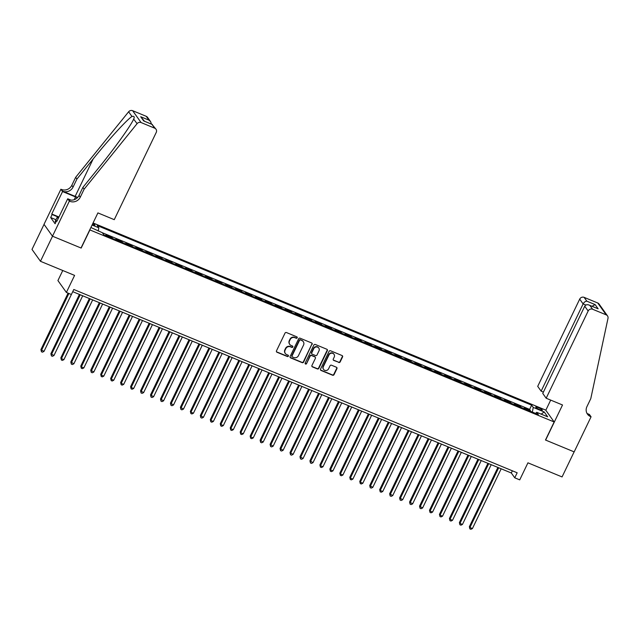 <?xml version="1.0" encoding="UTF-8"?>
<svg xmlns="http://www.w3.org/2000/svg" width="640" height="640" viewBox="0 0 640 640"><rect width="100%" height="100%" fill="white"/><g stroke="black" fill="none" stroke-linecap="round" stroke-linejoin="round"><path stroke-width="0.96" d="M297.208 337.824A0.776 0.728 144.5 0 0 296.856 336.848L286.464 332.552A1.112 1.04 144.5 0 0 285.008 333.136L276.488 350.848A1.112 1.04 144.5 0 0 276.992 352.24L287.384 356.536A0.776 0.728 144.5 0 0 288.344 355.392A0.776 0.728 144.5 0 0 288.048 355.152L286.696 354.6A3.552 3.328 144.5 0 1 285.088 350.16L285.8 348.68A3.552 3.328 144.5 0 1 290.44 346.824L291.784 347.384A0.776 0.728 144.5 0 0 292.752 346.24A0.776 0.728 144.5 0 0 292.448 346L291.104 345.448A3.552 3.328 144.5 0 1 289.488 341L290.2 339.528A3.552 3.328 144.5 0 1 294.848 337.672L296.192 338.224A0.776 0.728 144.5 0 0 297.208 337.824M289.728 344.36L289.504 344.04A3.552 3.328 144.5 0 1 289.264 340.68L289.976 339.208A3.552 3.328 144.5 0 1 294.616 337.352L295.96 337.904A0.776 0.728 144.5 0 0 297.016 336.944M276.464 351.728A1.112 1.04 144.5 0 0 276.76 351.92L287.152 356.216A0.776 0.728 144.5 0 0 288.208 355.248M285.328 353.512L285.096 353.192A3.552 3.328 144.5 0 1 284.856 349.832L285.568 348.36A3.552 3.328 144.5 0 1 290.216 346.504L291.56 347.056A0.776 0.728 144.5 0 0 292.616 346.096M538.304 407.608A3.616 0.64 25.7 0 0 535.776 407.064A3.616 0.64 25.7 0 0 539.768 409.664A3.616 0.64 25.7 0 0 542.296 410.2A3.616 0.64 25.7 0 0 538.304 407.608M338.72 362.48A1.112 1.04 144.5 0 0 340.176 361.896L342.568 356.928A1.112 1.04 144.5 0 0 342.064 355.544L330.52 350.768A1.112 1.04 144.5 0 0 329.072 351.352L320.544 369.064A1.112 1.04 144.5 0 0 321.048 370.456L332.592 375.224A1.112 1.04 144.5 0 0 334.04 374.64L336.928 368.64A1.112 1.04 144.5 0 0 336.424 367.248L331.488 365.208A1.112 1.04 144.5 0 0 330.032 365.792L328.6 368.768A2.968 2.784 144.5 0 1 323.568 369.408A2.968 2.784 144.5 0 1 323.368 366.6L328.984 354.944A2.968 2.784 144.5 0 1 334.016 354.296A2.968 2.784 144.5 0 1 334.216 357.104L333.28 359.048A1.112 1.04 144.5 0 0 333.784 360.44L338.496 362.16A1.112 1.04 144.5 0 0 339.944 361.576L342.336 356.608A1.112 1.04 144.5 0 0 342.36 355.728M89.864 230.016L81.176 248.064L52.528 236.216L40.464 261.288L74.592 275.392L66.384 292.44L71.368 294.496L73.784 289.488L517.168 472.792L514.752 477.808L519.736 479.864L527.936 462.824L562.064 476.928L574.128 451.864L545.48 440.016L554.168 421.968L89.752 229.864M312.152 344.352A1.112 1.04 144.5 0 0 311.648 342.968L300.104 338.192A1.112 1.04 144.5 0 0 298.656 338.776L290.128 356.488A1.112 1.04 144.5 0 0 290.632 357.88L302.176 362.648A1.112 1.04 144.5 0 0 303.624 362.072L311.92 344.032A1.112 1.04 144.5 0 0 311.944 343.16M315.312 344.48L326.856 349.256A1.112 1.04 144.5 0 1 327.36 350.64L318.832 368.36A1.112 1.04 144.5 0 1 317.384 368.936L312.44 366.896A1.112 1.04 144.5 0 1 311.936 365.504L315.392 358.32A1.112 1.04 144.5 0 0 314.888 356.936L311.616 355.576A1.112 1.04 144.5 0 0 310.16 356.16L306.56 363.64A0.776 0.728 144.5 0 1 305.248 363.808A0.776 0.728 144.5 0 1 305.192 363.072L313.864 345.064A1.112 1.04 144.5 0 1 315.312 344.48M40.464 261.288L32 249.416L44.048 224.376M530.072 411.128L530.392 410.456L524.408 407.984L525.216 409.12M520.104 407.008L520.424 406.336L514.448 403.872L515.256 405M510.144 402.888L510.464 402.224L504.48 399.752L505.288 400.88M500.176 398.768L500.496 398.104L494.52 395.632L495.328 396.76M490.216 394.648L490.536 393.984L484.552 391.512L485.368 392.64M480.248 390.528L480.568 389.864L474.592 387.392L475.4 388.528M470.288 386.408L470.608 385.744L464.632 383.272L465.44 384.408M460.32 382.288L460.64 381.624L454.664 379.152L455.472 380.288M450.36 378.168L450.68 377.504L444.704 375.032L445.512 376.168M440.392 374.056L440.712 373.384L434.736 370.912L435.544 372.048M430.432 369.936L430.752 369.264L424.776 366.792L425.584 367.928M420.464 365.816L420.792 365.144L414.808 362.672L415.616 363.808M410.504 361.696L410.824 361.024L404.848 358.56L405.656 359.688M400.544 357.576L400.864 356.912L394.88 354.44L395.688 355.568M390.576 353.456L390.896 352.792L384.92 350.32L385.728 351.448M380.616 349.336L380.936 348.672L374.952 346.2L375.76 347.328M370.648 345.216L370.968 344.552L364.992 342.08L365.8 343.216M360.688 341.096L361.008 340.432L355.032 337.96L355.84 339.096M350.72 336.976L351.04 336.312L345.064 333.84L345.872 334.976M340.76 332.856L341.08 332.192L335.104 329.72L335.912 330.856M330.792 328.736L331.112 328.072L325.136 325.6L325.944 326.736M320.832 324.624L321.152 323.952L315.176 321.48L315.984 322.616M310.864 320.504L311.192 319.832L305.208 317.36L306.016 318.496M300.904 316.384L301.224 315.712L295.248 313.24L296.056 314.376M290.936 312.264L291.264 311.6L285.28 309.128L286.088 310.256M280.976 308.144L281.296 307.48L275.32 305.008L276.128 306.136M271.016 304.024L271.336 303.36L265.352 300.888L266.16 302.016M261.048 299.904L261.368 299.24L255.392 296.768L256.2 297.904M251.088 295.784L251.408 295.12L245.424 292.648L246.232 293.784M241.12 291.664L241.44 291L235.464 288.528L236.272 289.664M231.16 287.544L231.48 286.88L225.504 284.408L226.312 285.544M221.192 283.424L221.512 282.76L215.536 280.288L216.344 281.424M211.232 279.312L211.552 278.64L205.576 276.168L206.384 277.304M201.264 275.192L201.584 274.52L195.608 272.048L196.416 273.184M191.304 271.072L191.624 270.4L185.648 267.928L186.456 269.064M181.336 266.952L181.664 266.288L175.68 263.816L176.488 264.944M171.376 262.832L171.696 262.168L165.72 259.696L166.528 260.824M161.416 258.712L161.736 258.048L155.752 255.576L156.56 256.704M151.448 254.592L151.768 253.928L145.792 251.456L146.6 252.584M141.488 250.472L141.808 249.808L135.824 247.336L136.632 248.472M131.52 246.352L131.84 245.688L125.864 243.216L126.672 244.352M121.56 242.232L121.88 241.568L115.904 239.096L116.712 240.232M111.592 238.112L111.912 237.448L105.936 234.976L106.744 236.112M92.272 224.632L92.472 224.712A3.504 0.616 25.7 0 0 94.92 225.24A3.504 0.616 25.7 0 0 92.792 223.544M93.072 222.968L545.704 410.104L554.168 421.968M530.392 410.456L529.624 409.384L531.648 405.176L97.232 225.576L98.832 227.816L98.224 231.008M531.648 405.176L533.248 407.416L544.208 411.952L547.688 416.824L536.728 412.296L538.328 414.544L103.912 234.944L102.312 232.696L90.888 227.512M92.08 225.024L98.832 227.816M111.912 237.448L112.72 238.584M121.88 241.568L122.688 242.704M131.84 245.688L132.648 246.824M141.808 249.808L142.616 250.944M151.768 253.928L152.576 255.056M161.736 258.048L162.544 259.176M171.696 262.168L172.504 263.296M181.664 266.288L182.472 267.416M191.624 270.4L192.432 271.536M201.584 274.52L202.392 275.656M211.552 278.64L212.36 279.776M221.512 282.76L222.32 283.896M231.48 286.88L232.288 288.016M241.44 291L242.248 292.136M251.408 295.12L252.216 296.256M261.368 299.24L262.176 300.368M271.336 303.36L272.144 304.488M281.296 307.48L282.104 308.608M291.264 311.6L292.072 312.728M301.224 315.712L302.032 316.848M311.192 319.832L312 320.968M321.152 323.952L321.96 325.088M331.112 328.072L331.92 329.208M341.08 332.192L341.888 333.328M351.04 336.312L351.848 337.448M361.008 340.432L361.816 341.568M370.968 344.552L371.776 345.68M380.936 348.672L381.744 349.8M390.896 352.792L391.704 353.92M400.864 356.912L401.672 358.04M410.824 361.024L411.632 362.16M420.792 365.144L421.6 366.28M430.752 369.264L431.56 370.4M440.712 373.384L441.52 374.52M450.68 377.504L451.488 378.64M460.64 381.624L461.448 382.76M470.608 385.744L471.416 386.88M480.568 389.864L481.376 390.992M490.536 393.984L491.344 395.112M500.496 398.104L501.304 399.232M510.464 402.224L511.272 403.352M520.424 406.336L521.232 407.472M529.624 409.384L102.336 232.736M62.768 270.504L57.92 280.568L66.384 292.44M72.728 291.664L511.32 472.992L514.752 477.808M512.368 470.808L511.32 472.992M536.728 412.296L535.576 413.4M532.36 412.072L533.248 407.416M544.208 411.952L541.2 414.144M290.104 357.368A1.112 1.04 144.5 0 0 290.408 357.56L301.944 362.328A1.112 1.04 144.5 0 0 303.4 361.752L311.92 344.032M300.52 340.016A0.776 0.728 144.5 0 0 299.504 340.424L292.016 355.976A0.776 0.728 144.5 0 0 292.376 356.944L293.792 357.528A3.552 3.328 144.5 0 0 298.432 355.672L303.552 345.048A3.552 3.328 144.5 0 0 301.936 340.6L300.288 339.696A0.776 0.728 144.5 0 0 299.272 340.104L299.504 340.424M292.072 356.704L291.84 356.384A0.776 0.728 144.5 0 1 291.792 355.648L299.272 340.104M303.312 341.688L303.08 341.368A3.552 3.328 144.5 0 0 301.712 340.28L301.936 340.6M300.288 339.696L301.712 340.28M311.912 366.384A1.112 1.04 144.5 0 0 312.216 366.576L317.152 368.616A1.112 1.04 144.5 0 0 318.608 368.032L327.128 350.32A1.112 1.04 144.5 0 0 327.152 349.44M315.32 357.272L315.096 356.952A1.112 1.04 144.5 0 0 314.664 356.616L311.384 355.256A1.112 1.04 144.5 0 0 309.936 355.84L306.56 363.64M305.16 363.632A0.776 0.728 144.5 0 0 306.336 363.32M318.984 350.864A2.968 2.784 144.5 0 0 316.168 346.96A2.968 2.784 144.5 0 0 313.752 348.704L311.776 352.816A1.112 1.04 144.5 0 0 312.28 354.2L315.552 355.552A1.112 1.04 144.5 0 0 317.008 354.976L318.984 350.864M318.784 348.064L318.552 347.744A2.968 2.784 144.5 0 0 313.52 348.384L313.752 348.704M311.848 353.864L311.616 353.536A1.112 1.04 144.5 0 1 311.544 352.488L313.52 348.384M333.256 359.928A1.112 1.04 144.5 0 0 333.552 360.112L338.496 362.16M334.016 354.296L333.784 353.976A2.968 2.784 144.5 0 0 328.752 354.624L328.984 354.944M323.568 369.408L323.344 369.088A2.968 2.784 144.5 0 1 323.144 366.28L328.752 354.624M320.52 369.944A1.112 1.04 144.5 0 0 320.824 370.128L332.36 374.904A1.112 1.04 144.5 0 0 333.816 374.32L336.704 368.32A1.112 1.04 144.5 0 0 336.728 367.44M68.088 293.144L40.92 349.592L43.984 351.424L72.744 291.672M68.888 293.472L41.496 350.392L41.44 351.768L40.92 349.592M43.984 351.424L42.44 352.176L41.44 351.768M55.88 222.088L55.128 221.568L57.056 217.552L58.888 217.112M58.264 218.4L57.056 217.552M84.128 189.176L82.88 187.416L99.12 167.328C114.696 148.208 131.048 125.368 133.744 118.96C134.712 116.792 134.12 115.968 131.976 116.472C126.944 119.616 108.616 139.68 93.16 158.968L76.92 179.064L73.056 187.08A7.912 7.416 -35.5 0 1 62.704 191.216L60.904 189.232L44.016 224.328L52.48 236.2L81.024 248L97.912 212.904L114.256 219.664L156.24 132.432A3.392 3.176 144.5 0 0 154.696 128.184L141.096 122.56A3.392 3.176 144.5 0 0 137.088 123.648L84.128 189.176L80.272 197.192A7.912 7.416 -35.5 0 1 69.92 201.328L69.368 201.104L52.48 236.2M76.92 179.064L75.664 177.304L71.8 185.328A7.912 7.416 -35.5 0 1 61.448 189.456M69.92 201.328L68.664 199.576A7.912 7.416 -35.5 0 0 79.016 195.44L82.88 187.416M154.696 128.184L151.96 124.352L143.688 120.936L140.696 116.728L148.96 120.152L146.232 116.312L132.632 110.696L141.096 122.56M133.664 119.12L137.088 123.648M131.976 116.472L128.624 111.784L75.664 177.304M69.368 201.104L67.712 198.776L56.904 221.24L56.536 220.728L57.048 220.936M56 219.744L50.672 217.544L55.088 223.736L56.536 220.728M50.672 217.544L52.12 214.536L51.752 214.016L62.56 191.56L60.904 189.232M77.384 197.72A12.72 2.24 25.7 0 0 75.568 196.936L62.56 191.56M67.712 198.776L70.952 200.12M77.648 197.448A14.728 2.6 25.7 0 0 75.16 196.368L62.704 191.216M128.624 111.784A3.392 3.176 -35.5 0 1 132.632 110.696M146.232 116.312A3.392 3.176 -35.5 0 1 147.544 117.352L150.624 121.672L151.464 124.088M51.752 214.016L58.944 216.992M58.56 217.192L52.12 214.536M151.96 124.352L156.008 129.224M143.688 120.936L152.36 124.456M140.696 116.728L144.44 121.176M148.96 120.152L150.624 121.672M546.176 398.232L588.16 311L584.744 306.208L542.76 393.432L546.176 398.232L562.52 404.984L545.632 440.08L574.176 451.88L591.064 416.792L589.408 414.464L587.296 413.592M543.408 392.096L541.136 391.16L537.712 386.36L579.696 299.128A3.392 3.176 -35.5 0 1 584.136 297.36L597.736 302.984A3.392 3.176 -35.5 0 1 599.048 304.016L607.512 315.888A3.392 3.176 144.5 0 1 608 318.336L590.784 398.64L586.92 406.664A7.912 7.416 144.5 0 0 587.456 414.136A7.912 7.416 144.5 0 0 590.52 416.56L591.064 416.792M584.136 297.36L586.864 301.192L595.136 304.608L598.136 308.816L589.864 305.392L592.6 309.232L606.2 314.848L597.736 302.984M545.808 410.248L550.696 400.096M541.136 391.16L583.12 303.928L579.696 299.128M607.512 315.888A3.392 3.176 144.5 0 0 606.2 314.848M592.6 309.232A3.392 3.176 144.5 0 0 588.16 311M586.896 413.208A7.912 7.416 144.5 0 0 589.264 414.808L590.52 416.56M586.864 301.192C585.384 301.216 584.136 302.128 583.12 303.928L585.84 305.056M595.136 304.608L592.088 306.248M598.136 308.816L589.864 305.392C587.552 304.264 585.848 304.528 584.744 306.208M79.416 294.432L50.888 353.712L53.944 355.544L82.704 295.792M80.216 294.76L51.456 354.512L51.408 355.888L50.888 353.712M53.944 355.544L52.4 356.296L51.408 355.888M89.376 298.552L60.848 357.832L61.416 358.632L63.912 359.664L92.664 299.912M90.176 298.88L61.416 358.632L61.368 360.008L60.848 357.832M63.912 359.664L62.368 360.416L61.368 360.008M99.344 302.672L70.808 361.952L73.872 363.784L102.632 304.032M100.144 303L71.384 362.752L71.328 364.128L70.808 361.952M73.872 363.784L72.328 364.536L71.328 364.128M109.304 306.792L80.776 366.072L81.344 366.872L83.84 367.904L112.592 308.152M110.104 307.12L81.344 366.872L81.296 368.24L80.776 366.072M83.84 367.904L82.288 368.656L81.296 368.24M119.272 310.904L90.736 370.192L93.8 372.024L122.56 312.264M120.064 311.24L91.312 370.992L91.256 372.36L90.736 370.192M93.8 372.024L92.256 372.776L91.256 372.36M129.232 315.024L100.704 374.312L101.272 375.112L103.768 376.144L132.52 316.384M130.032 315.36L101.272 375.112L101.224 376.48L100.704 374.312M103.768 376.144L102.216 376.896L101.224 376.48M139.2 319.144L110.664 378.424L111.24 379.232L113.728 380.256L142.488 320.504M139.992 319.48L111.24 379.232L111.184 380.6L110.664 378.424M113.728 380.256L112.184 381.016L111.184 380.6M149.16 323.264L120.632 382.544L121.2 383.352L123.696 384.376L152.448 324.624M149.96 323.592L121.2 383.352L121.152 384.72L120.632 382.544M123.696 384.376L122.144 385.136L121.152 384.72M159.12 327.384L130.592 386.664L131.168 387.472L133.656 388.496L162.416 328.744M159.92 327.712L131.168 387.472L131.112 388.84L130.592 386.664M133.656 388.496L132.112 389.248L131.112 388.84M169.088 331.504L140.56 390.784L143.616 392.616L172.376 332.864M169.888 331.832L141.128 391.584L141.08 392.96L140.56 390.784M143.616 392.616L142.072 393.368L141.08 392.96M179.048 335.624L150.52 394.904L153.584 396.736L182.344 336.984M179.848 335.952L151.096 395.704L151.04 397.08L150.52 394.904M153.584 396.736L152.04 397.488L151.04 397.08M189.016 339.744L160.488 399.024L163.544 400.856L192.304 341.104M189.816 340.072L161.056 399.824L161.008 401.2L160.488 399.024M163.544 400.856L162 401.608L161.008 401.2M198.976 343.864L170.448 403.144L173.512 404.976L202.272 345.224M199.776 344.192L171.024 403.944L170.968 405.32L170.448 403.144M173.512 404.976L171.968 405.728L170.968 405.32M208.944 347.984L180.408 407.264L183.472 409.096L212.232 349.344M209.744 348.312L180.984 408.064L180.936 409.44L180.408 407.264M183.472 409.096L181.928 409.848L180.936 409.44M218.904 352.104L190.376 411.384L190.944 412.184L193.44 413.216L222.192 353.464M219.704 352.432L190.944 412.184L190.896 413.552L190.376 411.384M193.44 413.216L191.896 413.968L190.896 413.552M228.872 356.216L200.336 415.504L203.4 417.336L232.16 357.576M229.672 356.552L200.912 416.304L200.856 417.672L200.336 415.504M203.4 417.336L201.856 418.088L200.856 417.672M238.832 360.336L210.304 419.624L210.872 420.424L213.368 421.456L242.12 361.696M239.632 360.672L210.872 420.424L210.824 421.792L210.304 419.624M213.368 421.456L211.816 422.208L210.824 421.792M248.8 364.456L220.264 423.736L220.84 424.544L223.328 425.568L252.088 365.816M249.592 364.792L220.84 424.544L220.784 425.912L220.264 423.736M223.328 425.568L221.784 426.328L220.784 425.912M258.76 368.576L230.232 427.856L230.8 428.664L233.296 429.688L262.048 369.936M259.56 368.904L230.8 428.664L230.752 430.032L230.232 427.856M233.296 429.688L231.744 430.448L230.752 430.032M268.728 372.696L240.192 431.976L240.768 432.784L243.256 433.808L272.016 374.056M269.52 373.024L240.768 432.784L240.712 434.152L240.192 431.976M243.256 433.808L241.712 434.56L240.712 434.152M278.688 376.816L250.16 436.096L250.728 436.896L253.224 437.928L281.976 378.176M279.488 377.144L250.728 436.896L250.68 438.272L250.16 436.096M253.224 437.928L251.672 438.68L250.68 438.272M288.648 380.936L260.12 440.216L263.184 442.048L291.944 382.296M289.448 381.264L260.696 441.016L260.64 442.392L260.12 440.216M263.184 442.048L261.64 442.8L260.64 442.392M298.616 385.056L270.088 444.336L273.144 446.168L301.904 386.416M299.416 385.384L270.656 445.136L270.608 446.512L270.088 444.336M273.144 446.168L271.6 446.92L270.608 446.512M308.576 389.176L280.048 448.456L283.112 450.288L311.872 390.536M309.376 389.504L280.624 449.256L280.568 450.632L280.048 448.456M283.112 450.288L281.568 451.04L280.568 450.632M318.544 393.296L290.016 452.576L293.072 454.408L321.832 394.656M319.344 393.624L290.584 453.376L290.536 454.752L290.016 452.576M293.072 454.408L291.528 455.16L290.536 454.752M328.504 397.416L299.976 456.696L303.04 458.528L331.8 398.776M329.304 397.744L300.544 457.496L300.496 458.864L299.976 456.696M303.04 458.528L301.496 459.28L300.496 458.864M338.472 401.528L309.936 460.816L313 462.648L341.76 402.888M339.272 401.864L310.512 461.616L310.456 462.984L309.936 460.816M313 462.648L311.456 463.4L310.456 462.984M348.432 405.648L319.904 464.936L320.472 465.736L322.968 466.768L351.72 407.008M349.232 405.984L320.472 465.736L320.424 467.104L319.904 464.936M322.968 466.768L321.416 467.52L320.424 467.104M358.4 409.768L329.864 469.048L330.44 469.856L332.928 470.88L361.688 411.128M359.2 410.104L330.44 469.856L330.384 471.224L329.864 469.048M332.928 470.88L331.384 471.64L330.384 471.224M368.36 413.888L339.832 473.168L340.4 473.976L342.896 475L371.648 415.248M369.16 414.216L340.4 473.976L340.352 475.344L339.832 473.168M342.896 475L341.344 475.76L340.352 475.344M378.328 418.008L349.792 477.288L350.368 478.096L352.856 479.12L381.616 419.368M379.12 418.336L350.368 478.096L350.312 479.464L349.792 477.288M352.856 479.12L351.312 479.88L350.312 479.464M388.288 422.128L359.76 481.408L360.328 482.208L362.824 483.24L391.576 423.488M389.088 422.456L360.328 482.208L360.28 483.584L359.76 481.408M362.824 483.24L361.272 483.992L360.28 483.584M398.248 426.248L369.72 485.528L372.784 487.36L401.544 427.608M399.048 426.576L370.296 486.328L370.24 487.704L369.72 485.528M372.784 487.36L371.24 488.112L370.24 487.704M408.216 430.368L379.688 489.648L380.256 490.448L382.752 491.48L411.504 431.728M409.016 430.696L380.256 490.448L380.208 491.824L379.688 489.648M382.752 491.48L381.2 492.232L380.208 491.824M418.176 434.488L389.648 493.768L392.712 495.6L421.472 435.848M418.976 434.816L390.224 494.568L390.168 495.944L389.648 493.768M392.712 495.6L391.168 496.352L390.168 495.944M428.144 438.608L399.616 497.888L402.672 499.72L431.432 439.968M428.944 438.936L400.184 498.688L400.136 500.064L399.616 497.888M402.672 499.72L401.128 500.472L400.136 500.064M438.104 442.728L409.576 502.008L412.64 503.84L441.4 444.088M438.904 443.056L410.152 502.808L410.096 504.176L409.576 502.008M412.64 503.84L411.096 504.592L410.096 504.176M448.072 446.84L419.536 506.128L422.6 507.96L451.36 448.2M448.872 447.176L420.112 506.928L420.064 508.296L419.536 506.128M422.6 507.96L421.056 508.712L420.064 508.296M458.032 450.96L429.504 510.248L430.072 511.048L432.568 512.08L461.32 452.32M458.832 451.296L430.072 511.048L430.024 512.416L429.504 510.248M432.568 512.08L431.024 512.832L430.024 512.416M468 455.08L439.464 514.36L440.04 515.168L442.528 516.192L471.288 456.44M468.8 455.416L440.04 515.168L439.984 516.536L439.464 514.36M442.528 516.192L440.984 516.952L439.984 516.536M477.96 459.2L449.432 518.48L450 519.288L452.496 520.312L481.248 460.56M478.76 459.528L450 519.288L449.952 520.656L449.432 518.48M452.496 520.312L450.944 521.072L449.952 520.656M487.928 463.32L459.392 522.6L459.968 523.408L462.456 524.432L491.216 464.68M488.72 463.648L459.968 523.408L459.912 524.776L459.392 522.6M462.456 524.432L460.912 525.192L459.912 524.776M497.888 467.44L469.36 526.72L469.928 527.52L472.424 528.552L501.176 468.8M498.688 467.768L469.928 527.52L469.88 528.896L469.36 526.72M472.424 528.552L470.872 529.304L469.88 528.896M73.056 187.08L71.8 185.328M79.016 195.44L80.272 197.192M93.16 158.968L75.16 196.368M74.24 199.688L75.568 196.936"/></g></svg>
